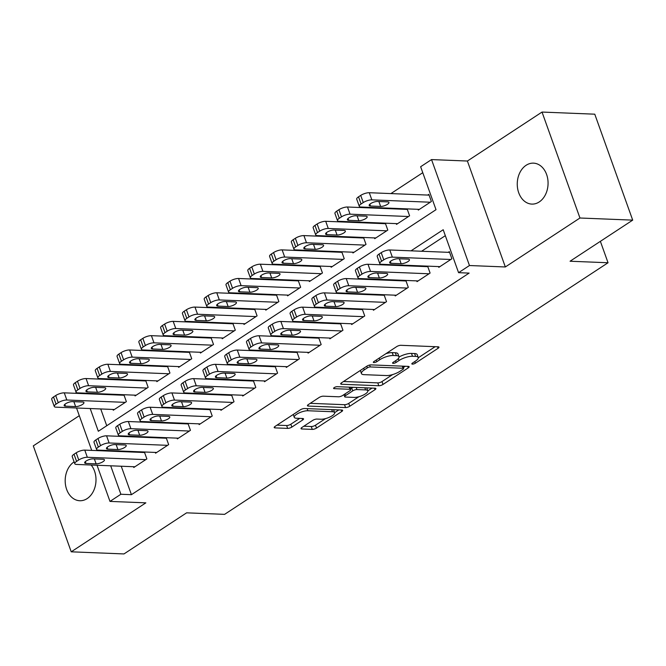 <?xml version="1.0" encoding="UTF-8"?>
<svg xmlns="http://www.w3.org/2000/svg" width="666" height="666" viewBox="0 0 666 666"><rect width="100%" height="100%" fill="white"/><g stroke="black" fill="none" stroke-linecap="round" stroke-linejoin="round"><path stroke-width="1" d="M412.412 364.127A2.198 0.691 160.3 0 0 415.359 363.203L438.078 348.293A3.139 0.982 160.3 0 0 438.969 347.153A3.139 0.982 160.3 0 0 438.153 346.811L400.874 345.304A3.139 0.982 160.3 0 0 396.661 346.628L373.942 361.538A2.198 0.691 160.3 0 0 373.318 362.337A2.198 0.691 160.3 0 0 373.892 362.579A2.198 0.691 160.3 0 0 376.839 361.655L379.778 359.723A10.057 3.139 160.3 0 1 393.248 355.502L396.362 355.627A10.057 3.139 160.3 0 1 398.984 356.726A10.057 3.139 160.3 0 1 396.145 360.381L393.198 362.312A2.198 0.691 160.3 0 0 392.582 363.112A2.198 0.691 160.3 0 0 393.156 363.353A2.198 0.691 160.3 0 0 396.103 362.429L399.042 360.497A10.057 3.139 160.3 0 1 412.512 356.277L415.617 356.402A10.057 3.139 160.3 0 1 418.24 357.5A10.057 3.139 160.3 0 1 415.401 361.155L412.462 363.087A2.198 0.691 160.3 0 0 411.838 363.886A2.198 0.691 160.3 0 0 412.412 364.127M74.109 461.879A20.488 15.401 -87.7 0 0 74.026 461.929A20.488 15.401 -87.7 0 0 65.468 484.657A20.488 15.401 -87.7 0 0 79.762 500.732A20.488 15.401 -87.7 0 0 87.154 498.584A20.488 15.401 -87.7 0 0 91.15 465.018M539.227 201.948A20.488 15.401 -87.7 0 0 547.785 179.221A20.488 15.401 -87.7 0 0 533.491 163.145A20.488 15.401 -87.7 0 0 526.107 165.293A20.488 15.401 -87.7 0 0 517.54 188.02A20.488 15.401 -87.7 0 0 531.843 204.096A20.488 15.401 -87.7 0 0 539.227 201.948M301.906 427.48A3.139 0.982 160.3 0 0 301.024 428.621A3.139 0.982 160.3 0 0 301.84 428.971L312.296 429.387A3.139 0.982 160.3 0 0 316.508 428.072L341.741 411.513A3.139 0.982 160.3 0 0 342.632 410.364A3.139 0.982 160.3 0 0 341.808 410.023L304.529 408.524A3.139 0.982 160.3 0 0 300.324 409.84L275.091 426.398A3.139 0.982 160.3 0 0 274.201 427.547A3.139 0.982 160.3 0 0 275.016 427.888L287.654 428.396A3.139 0.982 160.3 0 0 291.866 427.072L302.664 419.988A3.139 0.982 160.3 0 0 303.546 418.847A3.139 0.982 160.3 0 0 302.73 418.506L296.462 418.248A8.408 2.622 160.3 0 1 294.272 417.332A8.408 2.622 160.3 0 1 298.793 413.07A8.408 2.622 160.3 0 1 307.908 410.747L332.451 411.73A8.408 2.622 160.3 0 1 334.64 412.654A8.408 2.622 160.3 0 1 330.12 416.908A8.408 2.622 160.3 0 1 321.004 419.239L316.916 419.072A3.139 0.982 160.3 0 0 312.704 420.396L301.906 427.48M121.237 466.225L131.427 494.68L120.879 494.255L109.982 501.406L97.036 465.251M632.7 220.13L579.953 218.007L542.024 112.063L594.771 114.186L632.7 220.13L570.063 261.23L608.041 262.754L224.592 514.36L186.613 512.837L123.976 553.937L71.229 551.814L145.854 502.847L109.982 501.406M542.024 112.063L467.399 161.03L505.336 266.966L579.953 218.007M505.336 266.966L469.463 265.526L458.574 272.677L443.198 229.728L411.03 250.832M131.427 494.68L469.122 273.102L458.574 272.677M378.804 385.747A3.139 0.982 160.3 0 0 383.017 384.432L408.25 367.873A3.139 0.982 160.3 0 0 409.14 366.725A3.139 0.982 160.3 0 0 408.316 366.383L371.037 364.885A3.139 0.982 160.3 0 0 366.833 366.2L341.6 382.759A3.139 0.982 160.3 0 0 340.709 383.907A3.139 0.982 160.3 0 0 341.525 384.249L378.804 385.747L377.78 382.883A3.139 0.982 160.3 0 0 381.993 381.568L392.649 374.575M375 389.693L349.758 406.252A3.139 0.982 160.3 0 1 345.554 407.567L308.275 406.069A3.139 0.982 160.3 0 1 307.451 405.727A3.139 0.982 160.3 0 1 308.341 404.578L319.139 397.494A3.139 0.982 160.3 0 1 323.351 396.178L338.47 396.786A3.139 0.982 160.3 0 0 342.682 395.462L349.841 390.759A3.139 0.982 160.3 0 0 350.732 389.618A3.139 0.982 160.3 0 0 349.908 389.277L334.174 388.644A2.198 0.691 160.3 0 1 333.599 388.403A2.198 0.691 160.3 0 1 334.782 387.287A2.198 0.691 160.3 0 1 337.163 386.68L375.066 388.203A3.139 0.982 160.3 0 1 375.882 388.544A3.139 0.982 160.3 0 1 375 389.693L374.459 388.178M79.296 415.692L33.3 445.87L71.229 551.814M123.476 394.705L122.711 395.204M145.263 380.411L144.497 380.91M167.049 366.109L166.284 366.616M188.836 351.815L188.07 352.314M210.623 337.52L209.865 338.02M232.409 323.226L231.651 323.726M254.196 308.932L253.438 309.432M275.982 294.63L275.225 295.138M297.769 280.336L297.011 280.836M319.555 266.042L318.798 266.542M341.342 251.748L340.584 252.248M363.128 237.454L362.371 237.953M384.915 223.152L384.157 223.659M406.701 208.858L405.944 209.357M438.536 266.583L438.811 267.349L451.881 258.774L449.325 251.615L448.235 252.331M416.75 280.877L417.024 281.643L430.094 273.068L427.614 266.142M394.963 295.171L395.238 295.945L408.308 287.362L405.827 280.436M373.176 309.465L373.451 310.239L386.521 301.656L384.041 294.73M351.39 323.768L351.665 324.533L364.735 315.959L362.254 309.032M329.603 338.062L329.878 338.827L342.948 330.253L340.468 323.326M307.817 352.356L308.092 353.122L321.162 344.547L318.681 337.62M286.03 366.65L286.305 367.424L299.375 358.841L296.894 351.914M264.244 380.944L264.519 381.718L277.589 373.135L275.108 366.208M242.457 395.246L242.732 396.012L255.802 387.437L253.321 380.511M220.671 409.54L220.945 410.306L234.016 401.731L231.535 394.805M198.884 423.834L199.159 424.6L212.229 416.025L209.748 409.099M177.098 438.128L177.372 438.902L190.443 430.319L187.962 423.393M155.311 452.422L155.586 453.196L168.656 444.622L166.175 437.687M445.321 235.672L421.578 251.257M400.549 265.051L399.791 265.551M378.763 279.345L378.005 279.845M356.976 293.648L356.218 294.147M335.189 307.942L334.432 308.441M313.403 322.236L312.645 322.735M291.616 336.53L290.859 337.029M269.83 350.824L269.072 351.323M248.043 365.126L247.286 365.626M226.257 379.42L225.491 379.92M204.47 393.714L203.704 394.214M182.684 408.008L181.918 408.508M160.897 422.302L160.131 422.802M139.111 436.605L138.345 437.104M117.324 450.899L116.558 451.398M427.206 266.125L426.448 266.625M405.419 280.419L404.662 280.919M383.633 294.713L382.875 295.213M361.846 309.016L361.089 309.515M340.06 323.31L339.302 323.809M318.273 337.604L317.515 338.103M296.487 351.898L295.729 352.397M274.7 366.192L273.942 366.691M252.914 380.494L252.148 380.994M231.127 394.788L230.361 395.288M209.34 409.082L208.575 409.582M187.554 423.376L186.788 423.876M165.767 437.67L165.001 438.178M143.981 451.973L143.215 452.472M144.389 451.989L146.87 458.916L133.799 467.49L133.525 466.724M422.768 172.685L390.917 193.581M369.896 207.376L369.13 207.875M348.11 221.67L347.344 222.178M326.315 235.972L325.557 236.472M304.529 250.266L303.771 250.766M282.742 264.56L281.984 265.06M260.955 278.854L260.198 279.354M239.169 293.148L238.411 293.656M217.382 307.451L216.625 307.95M195.596 321.745L194.838 322.244M173.809 336.039L173.052 336.538M152.023 350.333L151.265 350.832M130.236 364.635L129.479 365.135M108.45 378.929L107.692 379.429M95.221 393.564L95.413 394.106M100.733 408.957L106.743 425.74M418.032 209.315L418.306 210.081L431.377 201.507L428.821 194.347L427.73 195.063M407.117 208.874L409.59 215.801L396.52 224.384L396.245 223.61M385.323 223.168L387.803 230.095L374.733 238.678L374.459 237.904M363.536 237.471L366.017 244.397L352.947 252.972L352.672 252.206M341.75 251.765L344.23 258.691L331.16 267.266L330.885 266.5M319.963 266.059L322.444 272.985L309.374 281.56L309.099 280.794M298.177 280.353L300.657 287.279L287.587 295.862L287.312 295.088M276.39 294.647L278.871 301.581L265.801 310.156L265.526 309.382M254.603 308.949L257.084 315.875L244.014 324.45L243.739 323.684M232.817 323.243L235.298 330.17L222.228 338.744L221.953 337.978M211.03 337.537L213.511 344.464L200.441 353.038L200.166 352.272M189.244 351.831L191.725 358.758L178.655 367.341L178.38 366.566M167.457 366.125L169.938 373.06L156.868 381.635L156.593 380.86M145.671 380.428L148.152 387.354L135.081 395.929L134.807 395.163M123.884 394.722L126.365 401.648L113.295 410.223L113.02 409.457M608.041 262.754L600.374 241.342M75.35 393.298L76.448 392.582M90.185 408.533L98.327 431.268L436.014 209.682L420.637 166.733L431.535 159.582L469.463 265.526M467.399 161.03L431.535 159.582M91.717 450.399L76.532 407.983M110.689 465.8L120.879 494.255M390.001 264.627L389.235 265.126M368.215 278.921L367.449 279.42M346.428 293.223L345.662 293.723M324.642 307.517L323.876 308.017M302.855 321.811L302.089 322.311M281.069 336.105L280.303 336.605M259.282 350.399L258.516 350.899M237.496 364.702L236.73 365.201M215.709 378.996L214.943 379.495M193.923 393.29L193.157 393.789M172.136 407.584L171.37 408.083M150.35 421.878L149.584 422.377M128.563 436.18L127.797 436.68M106.776 450.474L106.011 450.974M84.674 393.14L84.865 393.681M418.24 357.5L417.216 354.637A10.057 3.139 160.3 0 0 414.593 353.538L415.617 356.402M399.042 357.009A10.057 3.139 160.3 0 1 411.488 353.413L414.593 353.538M398.984 356.726L397.96 353.862A10.057 3.139 160.3 0 0 395.329 352.764L396.362 355.627M386.005 353.621A10.057 3.139 160.3 0 1 392.224 352.639L395.329 352.764M418.298 357.742L435.139 346.686M343.506 381.501L377.78 382.883M403.296 367.582L405.311 366.258M402.997 369.297A2.198 0.691 160.3 0 0 403.621 368.498A2.198 0.691 160.3 0 0 403.047 368.256L370.321 366.941A2.198 0.691 160.3 0 0 367.374 367.865L364.277 369.896A10.057 3.139 160.3 0 0 361.438 373.551A10.057 3.139 160.3 0 0 364.061 374.658L386.43 375.557A10.057 3.139 160.3 0 0 399.9 371.328L402.997 369.297M360.356 370.454A10.057 3.139 160.3 0 0 360.414 370.687L361.438 373.551M372.061 388.078L367.807 390.875M358.882 396.728L348.734 403.388L349.758 406.252M310.256 403.321L344.53 404.703A3.139 0.982 160.3 0 0 348.734 403.388M354.154 397.411A8.408 2.622 160.3 0 0 363.27 395.088A8.408 2.622 160.3 0 0 367.79 390.825A8.408 2.622 160.3 0 0 365.601 389.91L356.951 389.56A3.139 0.982 160.3 0 0 352.739 390.875L345.579 395.579A3.139 0.982 160.3 0 0 344.688 396.72A3.139 0.982 160.3 0 0 345.512 397.069L354.154 397.411M367.79 390.825L366.766 387.962A8.408 2.622 160.3 0 0 366.725 387.87M353.08 387.321A3.139 0.982 160.3 0 0 351.715 388.02L352.739 390.875M350.449 388.844L351.715 388.02M334.64 412.654L333.616 409.79A8.408 2.622 160.3 0 0 333.574 409.69M276.998 425.149L286.63 425.532A3.139 0.982 160.3 0 0 290.834 424.217L299.725 418.381M303.821 426.223L311.272 426.523A3.139 0.982 160.3 0 0 315.484 425.208L325.541 418.606M334.632 412.637L338.803 409.906M429.095 195.121L369.289 192.715A6.402 1.998 -19.7 0 0 360.706 195.404L358.533 196.828A6.402 1.998 -19.7 0 0 356.718 199.159L359.282 206.318A6.402 1.998 160.3 0 0 360.955 207.018L419.397 209.374M359.282 206.318A6.402 1.998 160.3 0 1 361.089 203.987L363.27 202.556A6.402 1.998 160.3 0 1 371.844 199.867L430.294 202.223M370.512 206.035L380.636 206.443A5.12 1.598 160.3 0 0 386.188 205.028A5.12 1.598 160.3 0 0 388.944 202.431A5.12 1.598 160.3 0 0 387.612 201.873L377.48 201.465A5.12 1.598 160.3 0 0 371.928 202.88A5.12 1.598 160.3 0 0 369.172 205.478A5.12 1.598 160.3 0 0 370.512 206.035L369.855 204.196M439.901 266.633L381.46 264.285A6.402 1.998 160.3 0 1 379.786 263.586A6.402 1.998 160.3 0 1 381.593 261.255L383.774 259.823A6.402 1.998 160.3 0 1 392.349 257.134L450.799 259.49M449.6 252.381L389.785 249.975L392.349 257.134M391.017 263.303A5.12 1.598 -19.7 0 1 389.677 262.745A5.12 1.598 -19.7 0 1 392.432 260.148A5.12 1.598 -19.7 0 1 397.985 258.724L408.116 259.132A5.12 1.598 -19.7 0 1 409.448 259.698A5.12 1.598 -19.7 0 1 406.693 262.287A5.12 1.598 -19.7 0 1 401.14 263.711L391.017 263.303L390.351 261.463M379.786 263.586L377.222 256.427A6.402 1.998 -19.7 0 1 379.029 254.096L381.21 252.664A6.402 1.998 -19.7 0 1 389.785 249.975M407.309 209.415L347.494 207.009A6.402 1.998 -19.7 0 0 338.919 209.698L336.738 211.13A6.402 1.998 -19.7 0 0 334.931 213.453L337.495 220.613A6.402 1.998 160.3 0 0 339.169 221.312L397.61 223.668M337.495 220.613A6.402 1.998 160.3 0 1 339.302 218.281L341.483 216.858A6.402 1.998 160.3 0 1 350.058 214.169L408.508 216.517M348.726 220.329L358.849 220.737A5.12 1.598 160.3 0 0 364.402 219.322A5.12 1.598 160.3 0 0 367.157 216.725A5.12 1.598 160.3 0 0 365.825 216.167L355.694 215.759A5.12 1.598 160.3 0 0 350.141 217.174A5.12 1.598 160.3 0 0 347.386 219.772A5.12 1.598 160.3 0 0 348.726 220.329L348.068 218.49M385.522 223.709L325.707 221.303A6.402 1.998 -19.7 0 0 317.133 223.992L314.951 225.424A6.402 1.998 -19.7 0 0 313.145 227.747L315.709 234.907A6.402 1.998 160.3 0 0 317.382 235.606L375.824 237.962M315.709 234.907A6.402 1.998 160.3 0 1 317.515 232.584L319.697 231.152A6.402 1.998 160.3 0 1 328.271 228.463L386.721 230.811M326.939 234.632L337.063 235.04A5.12 1.598 160.3 0 0 342.615 233.616A5.12 1.598 160.3 0 0 345.371 231.019A5.12 1.598 160.3 0 0 344.039 230.461L333.907 230.053A5.12 1.598 160.3 0 0 328.355 231.477A5.12 1.598 160.3 0 0 325.599 234.066A5.12 1.598 160.3 0 0 326.939 234.632L326.273 232.784M363.736 238.003L303.921 235.597A6.402 1.998 -19.7 0 0 295.346 238.286L293.165 239.718A6.402 1.998 -19.7 0 0 291.358 242.049L293.922 249.201A6.402 1.998 160.3 0 0 295.596 249.908L354.037 252.256M293.922 249.201A6.402 1.998 160.3 0 1 295.729 246.878L297.91 245.446A6.402 1.998 160.3 0 1 306.485 242.757L364.935 245.113M305.153 248.926L315.276 249.334A5.12 1.598 160.3 0 0 320.829 247.91A5.12 1.598 160.3 0 0 323.584 245.321A5.12 1.598 160.3 0 0 322.252 244.755L312.121 244.347A5.12 1.598 160.3 0 0 306.568 245.771A5.12 1.598 160.3 0 0 303.813 248.36A5.12 1.598 160.3 0 0 305.153 248.926L304.487 247.086M341.949 252.306L282.134 249.892A6.402 1.998 -19.7 0 0 273.56 252.58L271.378 254.012A6.402 1.998 -19.7 0 0 269.572 256.343L272.136 263.503A6.402 1.998 160.3 0 0 273.809 264.202L332.251 266.55M272.136 263.503A6.402 1.998 160.3 0 1 273.942 261.172L276.124 259.74A6.402 1.998 160.3 0 1 284.698 257.051L343.148 259.407M283.366 263.22L293.49 263.628A5.12 1.598 160.3 0 0 299.042 262.204A5.12 1.598 160.3 0 0 301.798 259.615A5.12 1.598 160.3 0 0 300.466 259.049L290.334 258.649A5.12 1.598 160.3 0 0 284.782 260.065A5.12 1.598 160.3 0 0 282.026 262.662A5.12 1.598 160.3 0 0 283.366 263.22L282.7 261.38M418.115 280.935L359.673 278.579A6.402 1.998 160.3 0 1 358 277.88A6.402 1.998 160.3 0 1 359.806 275.549L361.988 274.117A6.402 1.998 160.3 0 1 370.562 271.428L429.012 273.784M427.813 266.683L367.998 264.277L370.562 271.428M369.23 277.597A5.12 1.598 -19.7 0 1 367.89 277.039A5.12 1.598 -19.7 0 1 370.646 274.442A5.12 1.598 -19.7 0 1 376.198 273.027L386.33 273.435A5.12 1.598 -19.7 0 1 387.662 273.992A5.12 1.598 -19.7 0 1 384.906 276.59A5.12 1.598 -19.7 0 1 379.354 278.005L369.23 277.597L368.564 275.757M358 277.88L355.436 270.721A6.402 1.998 -19.7 0 1 357.242 268.39L359.424 266.966A6.402 1.998 -19.7 0 1 367.998 264.277M396.328 295.229L337.887 292.874A6.402 1.998 160.3 0 1 336.213 292.174A6.402 1.998 160.3 0 1 338.02 289.843L340.201 288.42A6.402 1.998 160.3 0 1 348.776 285.731L407.226 288.078M406.027 280.977L346.212 278.571L348.776 285.731M347.444 291.891A5.12 1.598 -19.7 0 1 346.104 291.333A5.12 1.598 -19.7 0 1 348.859 288.736A5.12 1.598 -19.7 0 1 354.412 287.321L364.543 287.729A5.12 1.598 -19.7 0 1 365.875 288.286A5.12 1.598 -19.7 0 1 363.12 290.884A5.12 1.598 -19.7 0 1 357.567 292.299L347.444 291.891L346.778 290.051M336.213 292.174L333.649 285.015A6.402 1.998 -19.7 0 1 335.456 282.692L337.637 281.26A6.402 1.998 -19.7 0 1 346.212 278.571M374.542 309.524L316.1 307.168A6.402 1.998 160.3 0 1 314.427 306.468A6.402 1.998 160.3 0 1 316.233 304.146L318.415 302.714A6.402 1.998 160.3 0 1 326.989 300.025L385.439 302.372M384.24 295.271L324.425 292.865L326.989 300.025M325.657 306.194A5.12 1.598 -19.7 0 1 324.317 305.627A5.12 1.598 -19.7 0 1 327.073 303.038A5.12 1.598 -19.7 0 1 332.625 301.615L342.757 302.023A5.12 1.598 -19.7 0 1 344.089 302.58A5.12 1.598 -19.7 0 1 341.333 305.178A5.12 1.598 -19.7 0 1 335.781 306.601L325.657 306.194L324.991 304.345M314.427 306.468L311.863 299.309A6.402 1.998 -19.7 0 1 313.669 296.986L315.851 295.554A6.402 1.998 -19.7 0 1 324.425 292.865M352.755 323.818L294.314 321.47A6.402 1.998 160.3 0 1 292.64 320.762A6.402 1.998 160.3 0 1 294.447 318.44L296.628 317.008A6.402 1.998 160.3 0 1 305.203 314.319L363.644 316.675M362.454 309.565L302.639 307.159L305.203 314.319M303.871 320.488A5.12 1.598 -19.7 0 1 302.53 319.921A5.12 1.598 -19.7 0 1 305.286 317.332A5.12 1.598 -19.7 0 1 310.839 315.909L320.97 316.317A5.12 1.598 -19.7 0 1 322.302 316.883A5.12 1.598 -19.7 0 1 319.547 319.472A5.12 1.598 -19.7 0 1 313.994 320.895L303.871 320.488L303.205 318.648M292.64 320.762L290.076 313.611A6.402 1.998 -19.7 0 1 291.883 311.28L294.064 309.848A6.402 1.998 -19.7 0 1 302.639 307.159M320.163 266.6L260.348 264.194A6.402 1.998 -19.7 0 0 251.773 266.883L249.592 268.306A6.402 1.998 -19.7 0 0 247.785 270.637L250.349 277.797A6.402 1.998 160.3 0 0 252.023 278.496L310.464 280.852M250.349 277.797A6.402 1.998 160.3 0 1 252.156 275.466L254.337 274.042A6.402 1.998 160.3 0 1 262.912 271.345L321.362 273.701M261.58 277.514L271.703 277.922A5.12 1.598 160.3 0 0 277.256 276.507A5.12 1.598 160.3 0 0 280.011 273.909A5.12 1.598 160.3 0 0 278.679 273.351L268.548 272.943A5.12 1.598 160.3 0 0 262.995 274.359A5.12 1.598 160.3 0 0 260.24 276.956A5.12 1.598 160.3 0 0 261.58 277.514L260.914 275.674M330.969 338.112L272.527 335.764A6.402 1.998 160.3 0 1 270.854 335.065A6.402 1.998 160.3 0 1 272.66 332.734L274.842 331.302A6.402 1.998 160.3 0 1 283.416 328.613L341.858 330.969M340.667 323.859L280.852 321.453L283.416 328.613M282.084 334.782A5.12 1.598 -19.7 0 1 280.744 334.224A5.12 1.598 -19.7 0 1 283.5 331.626A5.12 1.598 -19.7 0 1 289.052 330.203L299.184 330.611A5.12 1.598 -19.7 0 1 300.516 331.177A5.12 1.598 -19.7 0 1 297.76 333.766A5.12 1.598 -19.7 0 1 292.207 335.189L282.084 334.782L281.418 332.942M270.854 335.065L268.29 327.905A6.402 1.998 -19.7 0 1 270.096 325.574L272.277 324.142A6.402 1.998 -19.7 0 1 280.852 321.453M298.376 280.894L238.561 278.488A6.402 1.998 -19.7 0 0 229.986 281.177L227.805 282.609A6.402 1.998 -19.7 0 0 225.999 284.931L228.563 292.091A6.402 1.998 160.3 0 0 230.236 292.79L288.678 295.146M228.563 292.091A6.402 1.998 160.3 0 1 230.369 289.76L232.551 288.336A6.402 1.998 160.3 0 1 241.125 285.647L299.567 287.995M239.793 291.808L249.916 292.216A5.12 1.598 160.3 0 0 255.469 290.801A5.12 1.598 160.3 0 0 258.225 288.203A5.12 1.598 160.3 0 0 256.893 287.645L246.761 287.237A5.12 1.598 160.3 0 0 241.209 288.653A5.12 1.598 160.3 0 0 238.453 291.25A5.12 1.598 160.3 0 0 239.793 291.808L239.127 289.968M309.182 352.414L250.741 350.058A6.402 1.998 160.3 0 1 249.067 349.359A6.402 1.998 160.3 0 1 250.874 347.028L253.055 345.596A6.402 1.998 160.3 0 1 261.63 342.907L320.071 345.263M318.881 338.161L259.066 335.756L261.63 342.907M260.298 349.076A5.12 1.598 -19.7 0 1 258.957 348.518A5.12 1.598 -19.7 0 1 261.713 345.92A5.12 1.598 -19.7 0 1 267.266 344.505L277.397 344.913A5.12 1.598 -19.7 0 1 278.729 345.471A5.12 1.598 -19.7 0 1 275.974 348.068A5.12 1.598 -19.7 0 1 270.421 349.483L260.298 349.076L259.632 347.236M249.067 349.359L246.503 342.199A6.402 1.998 -19.7 0 1 248.31 339.868L250.491 338.445A6.402 1.998 -19.7 0 1 259.066 335.756M276.59 295.188L216.775 292.782A6.402 1.998 -19.7 0 0 208.2 295.471L206.019 296.903A6.402 1.998 -19.7 0 0 204.212 299.225L206.776 306.385A6.402 1.998 160.3 0 0 208.45 307.084L266.891 309.44M206.776 306.385A6.402 1.998 160.3 0 1 208.583 304.062L210.764 302.63A6.402 1.998 160.3 0 1 219.339 299.941L277.78 302.289M218.007 306.11L228.13 306.518A5.12 1.598 160.3 0 0 233.683 305.095A5.12 1.598 160.3 0 0 236.438 302.497A5.12 1.598 160.3 0 0 235.106 301.939L224.975 301.531A5.12 1.598 160.3 0 0 219.422 302.955A5.12 1.598 160.3 0 0 216.666 305.544A5.12 1.598 160.3 0 0 218.007 306.11L217.341 304.262M287.396 366.708L228.954 364.352A6.402 1.998 160.3 0 1 227.281 363.653A6.402 1.998 160.3 0 1 229.087 361.322L231.269 359.898A6.402 1.998 160.3 0 1 239.843 357.209L298.285 359.557M297.086 352.456L237.279 350.05L239.843 357.209M238.511 363.37A5.12 1.598 -19.7 0 1 237.171 362.812A5.12 1.598 -19.7 0 1 239.927 360.214A5.12 1.598 -19.7 0 1 245.479 358.799L255.602 359.207A5.12 1.598 -19.7 0 1 256.943 359.765A5.12 1.598 -19.7 0 1 254.187 362.362A5.12 1.598 -19.7 0 1 248.634 363.778L238.511 363.37L237.845 361.53M227.281 363.653L224.717 356.493A6.402 1.998 -19.7 0 1 226.523 354.17L228.704 352.739A6.402 1.998 -19.7 0 1 237.279 350.05M254.803 309.482L194.988 307.076A6.402 1.998 -19.7 0 0 186.413 309.765L184.232 311.197A6.402 1.998 -19.7 0 0 182.426 313.528L184.99 320.687A6.402 1.998 160.3 0 0 186.663 321.387L245.105 323.734M184.99 320.687A6.402 1.998 160.3 0 1 186.796 318.356L188.977 316.924A6.402 1.998 160.3 0 1 197.552 314.235L255.994 316.591M196.22 320.404L206.343 320.812A5.12 1.598 160.3 0 0 211.896 319.389A5.12 1.598 160.3 0 0 214.652 316.8A5.12 1.598 160.3 0 0 213.32 316.233L203.188 315.826A5.12 1.598 160.3 0 0 197.636 317.249A5.12 1.598 160.3 0 0 194.88 319.846A5.12 1.598 160.3 0 0 196.22 320.404L195.554 318.564M265.609 381.002L207.168 378.646A6.402 1.998 160.3 0 1 205.494 377.947A6.402 1.998 160.3 0 1 207.301 375.624L209.482 374.192A6.402 1.998 160.3 0 1 218.057 371.503L276.498 373.851M275.299 366.75L215.493 364.344L218.057 371.503M216.725 377.672A5.12 1.598 -19.7 0 1 215.384 377.106A5.12 1.598 -19.7 0 1 218.14 374.517A5.12 1.598 -19.7 0 1 223.693 373.093L233.816 373.501A5.12 1.598 -19.7 0 1 235.156 374.059A5.12 1.598 -19.7 0 1 232.401 376.656A5.12 1.598 -19.7 0 1 226.848 378.08L216.725 377.672L216.059 375.824M205.494 377.947L202.93 370.787A6.402 1.998 -19.7 0 1 204.737 368.465L206.918 367.033A6.402 1.998 -19.7 0 1 215.493 364.344M233.008 323.784L173.202 321.37A6.402 1.998 -19.7 0 0 164.627 324.067L162.446 325.491A6.402 1.998 -19.7 0 0 160.639 327.822L163.203 334.981A6.402 1.998 160.3 0 0 164.877 335.681L223.318 338.028M163.203 334.981A6.402 1.998 160.3 0 1 165.01 332.65L167.191 331.218A6.402 1.998 160.3 0 1 175.766 328.529L234.207 330.885M174.434 334.698L184.557 335.106A5.12 1.598 160.3 0 0 190.11 333.683A5.12 1.598 160.3 0 0 192.865 331.094A5.12 1.598 160.3 0 0 191.525 330.536L181.402 330.128A5.12 1.598 160.3 0 0 175.849 331.543A5.12 1.598 160.3 0 0 173.093 334.141A5.12 1.598 160.3 0 0 174.434 334.698L173.768 332.858M243.823 395.296L185.381 392.948A6.402 1.998 160.3 0 1 183.708 392.241A6.402 1.998 160.3 0 1 185.514 389.918L187.695 388.486A6.402 1.998 160.3 0 1 196.27 385.797L254.712 388.153M253.513 381.044L193.706 378.638L196.27 385.797M194.93 391.966A5.12 1.598 -19.7 0 1 193.598 391.4A5.12 1.598 -19.7 0 1 196.353 388.811A5.12 1.598 -19.7 0 1 201.906 387.387L212.029 387.795A5.12 1.598 -19.7 0 1 213.37 388.361A5.12 1.598 -19.7 0 1 210.614 390.95A5.12 1.598 -19.7 0 1 205.061 392.374L194.93 391.966L194.272 390.126M183.708 392.241L181.144 385.09A6.402 1.998 -19.7 0 1 182.95 382.759L185.131 381.327A6.402 1.998 -19.7 0 1 193.706 378.638M211.222 338.078L151.415 335.672A6.402 1.998 -19.7 0 0 142.84 338.361L140.659 339.785A6.402 1.998 -19.7 0 0 138.853 342.116L141.417 349.275A6.402 1.998 160.3 0 0 143.09 349.975L201.532 352.331M141.417 349.275A6.402 1.998 160.3 0 1 143.223 346.944L145.404 345.521A6.402 1.998 160.3 0 1 153.979 342.832L212.421 345.179M152.647 348.992L162.77 349.4A5.12 1.598 160.3 0 0 168.323 347.985A5.12 1.598 160.3 0 0 171.079 345.388A5.12 1.598 160.3 0 0 169.738 344.83L159.615 344.422A5.12 1.598 160.3 0 0 154.062 345.837A5.12 1.598 160.3 0 0 151.307 348.435A5.12 1.598 160.3 0 0 152.647 348.992L151.981 347.153M222.036 409.59L163.595 407.242A6.402 1.998 160.3 0 1 161.921 406.543A6.402 1.998 160.3 0 1 163.728 404.212L165.909 402.78A6.402 1.998 160.3 0 1 174.484 400.091L232.925 402.447M231.726 395.346L171.92 392.932L174.484 400.091M173.143 406.26A5.12 1.598 -19.7 0 1 171.811 405.702A5.12 1.598 -19.7 0 1 174.567 403.105A5.12 1.598 -19.7 0 1 180.12 401.69L190.243 402.089A5.12 1.598 -19.7 0 1 191.583 402.655A5.12 1.598 -19.7 0 1 188.828 405.244A5.12 1.598 -19.7 0 1 183.275 406.668L173.143 406.26L172.486 404.42M161.921 406.543L159.357 399.384A6.402 1.998 -19.7 0 1 161.164 397.053L163.345 395.621A6.402 1.998 -19.7 0 1 171.92 392.932M189.435 352.372L129.629 349.966A6.402 1.998 -19.7 0 0 121.054 352.655L118.873 354.087A6.402 1.998 -19.7 0 0 117.066 356.41L119.63 363.569A6.402 1.998 160.3 0 0 121.304 364.269L179.745 366.625M119.63 363.569A6.402 1.998 160.3 0 1 121.437 361.238L123.618 359.815A6.402 1.998 160.3 0 1 132.193 357.126L190.634 359.474M130.852 363.286L140.984 363.694A5.12 1.598 160.3 0 0 146.537 362.279A5.12 1.598 160.3 0 0 149.292 359.682A5.12 1.598 160.3 0 0 147.952 359.124L137.829 358.716A5.12 1.598 160.3 0 0 132.276 360.14A5.12 1.598 160.3 0 0 129.52 362.729A5.12 1.598 160.3 0 0 130.852 363.286L130.195 361.447M200.25 423.892L141.808 421.536A6.402 1.998 160.3 0 1 140.135 420.837A6.402 1.998 160.3 0 1 141.941 418.506L144.122 417.082A6.402 1.998 160.3 0 1 152.697 414.385L211.139 416.741M209.94 409.64L150.133 407.234L152.697 414.385M151.357 420.554A5.12 1.598 -19.7 0 1 150.025 419.996A5.12 1.598 -19.7 0 1 152.78 417.399A5.12 1.598 -19.7 0 1 158.333 415.984L168.456 416.392A5.12 1.598 -19.7 0 1 169.797 416.949A5.12 1.598 -19.7 0 1 167.041 419.547A5.12 1.598 -19.7 0 1 161.488 420.962L151.357 420.554L150.699 418.714M140.135 420.837L137.571 413.678A6.402 1.998 -19.7 0 1 139.377 411.347L141.558 409.923A6.402 1.998 -19.7 0 1 150.133 407.234M167.649 366.666L107.842 364.26A6.402 1.998 -19.7 0 0 99.267 366.949L97.086 368.381A6.402 1.998 -19.7 0 0 95.28 370.704L97.844 377.863A6.402 1.998 160.3 0 0 99.517 378.571L157.959 380.919M97.844 377.863A6.402 1.998 160.3 0 1 99.65 375.541L101.831 374.109A6.402 1.998 160.3 0 1 110.406 371.42L168.848 373.768M109.066 377.589L119.197 377.997A5.12 1.598 160.3 0 0 124.75 376.573A5.12 1.598 160.3 0 0 127.506 373.976A5.12 1.598 160.3 0 0 126.165 373.418L116.042 373.01A5.12 1.598 160.3 0 0 110.489 374.434A5.12 1.598 160.3 0 0 107.734 377.023A5.12 1.598 160.3 0 0 109.066 377.589L108.408 375.741M178.463 438.186L120.013 435.83A6.402 1.998 160.3 0 1 118.348 435.131A6.402 1.998 160.3 0 1 120.155 432.8L122.336 431.377A6.402 1.998 160.3 0 1 130.911 428.688L189.352 431.035M188.153 423.934L128.347 421.528L130.911 428.688M129.57 434.848A5.12 1.598 -19.7 0 1 128.238 434.29A5.12 1.598 -19.7 0 1 130.994 431.693A5.12 1.598 -19.7 0 1 136.547 430.278L146.67 430.686A5.12 1.598 -19.7 0 1 148.01 431.243A5.12 1.598 -19.7 0 1 145.255 433.841A5.12 1.598 -19.7 0 1 139.702 435.256L129.57 434.848L128.913 433.008M118.348 435.131L115.784 427.972A6.402 1.998 -19.7 0 1 117.591 425.649L119.772 424.217A6.402 1.998 -19.7 0 1 128.347 421.528M145.862 380.96L86.056 378.554A6.402 1.998 -19.7 0 0 77.481 381.243L75.3 382.675A6.402 1.998 -19.7 0 0 73.493 385.006L76.057 392.166A6.402 1.998 160.3 0 0 77.731 392.865L136.172 395.213M76.057 392.166A6.402 1.998 160.3 0 1 77.864 389.835L80.045 388.403A6.402 1.998 160.3 0 1 88.62 385.714L147.061 388.07M87.279 391.883L97.411 392.291A5.12 1.598 160.3 0 0 102.964 390.867A5.12 1.598 160.3 0 0 105.719 388.278A5.12 1.598 160.3 0 0 104.379 387.712L94.256 387.304A5.12 1.598 160.3 0 0 88.703 388.728A5.12 1.598 160.3 0 0 85.947 391.325A5.12 1.598 160.3 0 0 87.279 391.883L86.622 390.043M156.677 452.48L98.227 450.124A6.402 1.998 160.3 0 1 96.562 449.425A6.402 1.998 160.3 0 1 98.368 447.102L100.549 445.671A6.402 1.998 160.3 0 1 109.124 442.982L167.566 445.329M166.367 438.228L106.56 435.822L109.124 442.982M107.784 449.15A5.12 1.598 -19.7 0 1 106.452 448.584A5.12 1.598 -19.7 0 1 109.207 445.995A5.12 1.598 -19.7 0 1 114.76 444.572L124.883 444.98A5.12 1.598 -19.7 0 1 126.224 445.537A5.12 1.598 -19.7 0 1 123.468 448.135A5.12 1.598 -19.7 0 1 117.915 449.558L107.784 449.15L107.126 447.302M96.562 449.425L93.998 442.266A6.402 1.998 -19.7 0 1 95.804 439.943L97.985 438.511A6.402 1.998 -19.7 0 1 106.56 435.822M124.076 395.263L64.269 392.848A6.402 1.998 -19.7 0 0 55.694 395.546L53.513 396.969A6.402 1.998 -19.7 0 0 51.707 399.3L54.271 406.46A6.402 1.998 160.3 0 0 55.936 407.159L114.386 409.507M54.271 406.46A6.402 1.998 160.3 0 1 56.077 404.129L58.258 402.697A6.402 1.998 160.3 0 1 66.833 400.008L125.275 402.364M65.493 406.177L75.624 406.585A5.12 1.598 160.3 0 0 81.177 405.169A5.12 1.598 160.3 0 0 83.933 402.572A5.12 1.598 160.3 0 0 82.592 402.014L72.469 401.606A5.12 1.598 160.3 0 0 66.916 403.022A5.12 1.598 160.3 0 0 64.161 405.619A5.12 1.598 160.3 0 0 65.493 406.177L64.835 404.337M134.89 466.774L76.44 464.427A6.402 1.998 160.3 0 1 74.775 463.727A6.402 1.998 160.3 0 1 76.582 461.396L78.763 459.965A6.402 1.998 160.3 0 1 87.338 457.276L145.779 459.632M144.58 452.522L84.773 450.116L87.338 457.276M85.997 463.444A5.12 1.598 -19.7 0 1 84.665 462.887A5.12 1.598 -19.7 0 1 87.421 460.289A5.12 1.598 -19.7 0 1 92.974 458.866L103.097 459.274A5.12 1.598 -19.7 0 1 104.437 459.84A5.12 1.598 -19.7 0 1 101.682 462.429A5.12 1.598 -19.7 0 1 96.129 463.852L85.997 463.444L85.34 461.605M74.775 463.727L72.211 456.568A6.402 1.998 -19.7 0 1 74.018 454.237L76.199 452.805A6.402 1.998 -19.7 0 1 84.773 450.116M414.776 361.571L415.359 363.203M376.257 360.023L376.839 361.655M395.512 360.797L396.103 362.429M411.488 353.413L412.512 356.277M398.343 358.549L399.042 360.497M392.224 352.639L393.248 355.502M379.195 358.092L379.778 359.723M437.545 346.786L438.078 348.293M341.125 383.116L341.525 384.249M407.709 366.358L408.25 367.873M381.993 381.568L383.017 384.432M402.289 366.142L403.047 368.256M369.647 365.043L370.321 366.941M366.791 366.225L367.374 367.865M363.694 368.265L364.277 369.896M344.53 404.703L345.554 407.567M307.867 404.936L308.275 406.069M349.15 387.162L349.908 389.277M333.891 387.853L334.174 388.644M364.843 387.795L365.601 389.91M356.193 387.445L356.951 389.56M344.996 393.947L345.579 395.579M331.693 409.615L332.451 411.73M307.151 408.633L307.908 410.747M302.123 418.481L302.664 419.988M290.834 424.217L291.866 427.072M286.63 425.532L287.654 428.396M274.617 426.756L275.016 427.888M341.2 409.998L341.741 411.513M315.484 425.208L316.508 428.072M311.272 426.523L312.296 429.387M301.432 427.838L301.84 428.971M371.844 199.867L369.289 192.715M363.27 202.556L360.706 195.404M361.089 203.987L358.533 196.828M378.871 201.515L380.636 206.443M379.029 254.096L381.593 261.255M381.21 252.664L383.774 259.823M401.14 263.711L399.375 258.783M350.058 214.169L347.494 207.009M341.483 216.858L338.919 209.698M339.302 218.281L336.738 211.13M357.084 215.817L358.849 220.737M328.271 228.463L325.707 221.303M319.697 231.152L317.133 223.992M317.515 232.584L314.951 225.424M335.298 230.111L337.063 235.04M306.485 242.757L303.921 235.597M297.91 245.446L295.346 238.286M295.729 246.878L293.165 239.718M313.511 244.405L315.276 249.334M284.698 257.051L282.134 249.892M276.124 259.74L273.56 252.58M273.942 261.172L271.378 254.012M291.725 258.699L293.49 263.628M357.242 268.39L359.806 275.549M359.424 266.966L361.988 274.117M379.354 278.005L377.589 273.077M335.456 282.692L338.02 289.843M337.637 281.26L340.201 288.42M357.567 292.299L355.802 287.379M313.669 296.986L316.233 304.146M315.851 295.554L318.415 302.714M335.781 306.601L334.016 301.673M291.883 311.28L294.447 318.44M294.064 309.848L296.628 317.008M313.994 320.895L312.229 315.967M262.912 271.345L260.348 264.194M254.337 274.042L251.773 266.883M252.156 275.466L249.592 268.306M269.938 272.993L271.703 277.922M270.096 325.574L272.66 332.734M272.277 324.142L274.842 331.302M292.207 335.189L290.443 330.261M241.125 285.647L238.561 278.488M232.551 288.336L229.986 281.177M230.369 289.76L227.805 282.609M248.152 287.296L249.916 292.216M248.31 339.868L250.874 347.028M250.491 338.445L253.055 345.596M270.421 349.483L268.656 344.555M219.339 299.941L216.775 292.782M210.764 302.63L208.2 295.471M208.583 304.062L206.019 296.903M226.365 301.59L228.13 306.518M226.523 354.17L229.087 361.322M228.704 352.739L231.269 359.898M248.634 363.778L246.87 358.857M197.552 314.235L194.988 307.076M188.977 316.924L186.413 309.765M186.796 318.356L184.232 311.197M204.579 315.884L206.343 320.812M204.737 368.465L207.301 375.624M206.918 367.033L209.482 374.192M226.848 378.08L225.083 373.151M175.766 328.529L173.202 321.37M167.191 331.218L164.627 324.067M165.01 332.65L162.446 325.491M182.792 330.178L184.557 335.106M182.95 382.759L185.514 389.918M185.131 381.327L187.695 388.486M205.061 392.374L203.297 387.445M153.979 342.832L151.415 335.672M145.404 345.521L142.84 338.361M143.223 346.944L140.659 339.785M161.006 344.472L162.77 349.4M161.164 397.053L163.728 404.212M163.345 395.621L165.909 402.78M183.275 406.668L181.51 401.74M132.193 357.126L129.629 349.966M123.618 359.815L121.054 352.655M121.437 361.238L118.873 354.087M139.219 358.774L140.984 363.694M139.377 411.347L141.941 418.506M141.558 409.923L144.122 417.082M161.488 420.962L159.723 416.034M110.406 371.42L107.842 364.26M101.831 374.109L99.267 366.949M99.65 375.541L97.086 368.381M117.432 373.068L119.197 377.997M117.591 425.649L120.155 432.8M119.772 424.217L122.336 431.377M139.702 435.256L137.937 430.336M88.62 385.714L86.056 378.554M80.045 388.403L77.481 381.243M77.864 389.835L75.3 382.675M95.646 387.362L97.411 392.291M95.804 439.943L98.368 447.102M97.985 438.511L100.549 445.671M117.915 449.558L116.15 444.63M66.833 400.008L64.269 392.848M58.258 402.697L55.694 395.546M56.077 404.129L53.513 396.969M73.859 401.656L75.624 406.585M74.018 454.237L76.582 461.396M76.199 452.805L78.763 459.965M96.129 463.852L94.364 458.924M402.78 366.158L403.621 368.498M349.858 387.187L350.732 389.618M343.939 394.63L344.688 396.72M293.248 414.485L294.272 417.332"/></g></svg>
